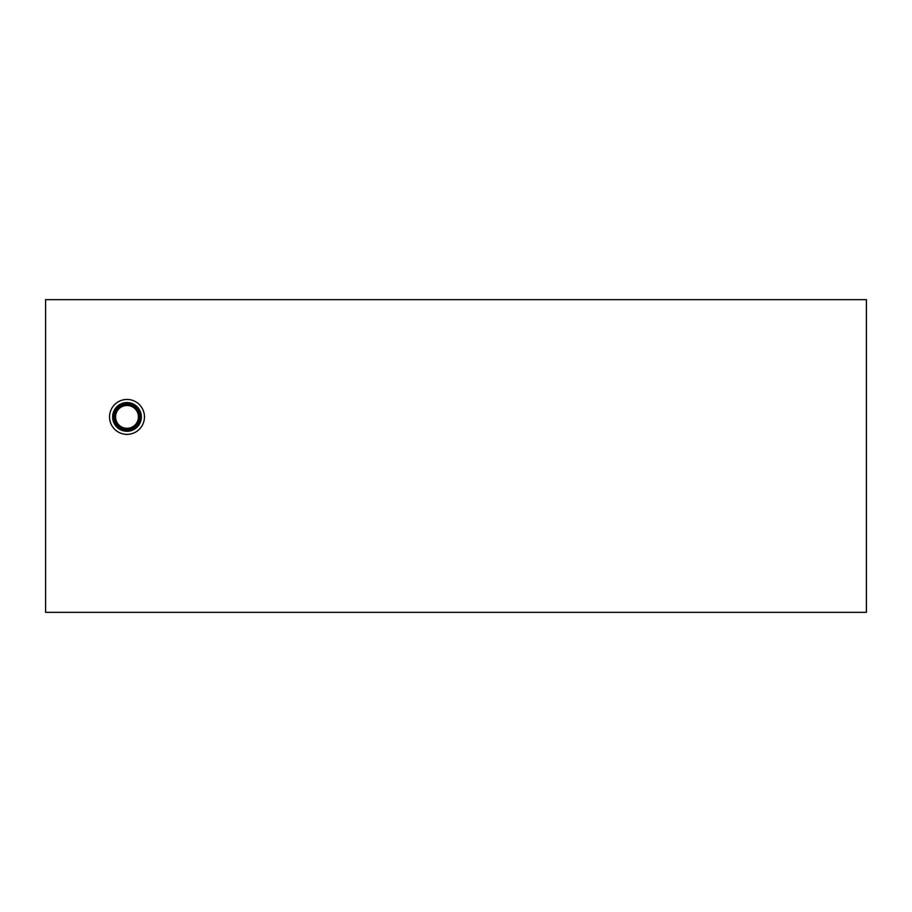 <?xml version="1.0" encoding="UTF-8"?>
<svg xmlns="http://www.w3.org/2000/svg" width="912" height="912" viewBox="0 0 912 912"><rect width="100%" height="100%" fill="white"/><g stroke="black" fill="none" stroke-linecap="round" stroke-linejoin="round"><path stroke-width="1.37" d="M45.6 299.66L45.6 612.34L866.4 612.34L866.4 299.66L45.6 299.66M115.585 416.909A11.411 11.411 0 0 1 132.707 407.026A11.411 11.411 0 0 1 132.707 426.793A11.411 11.411 0 0 1 115.585 416.909M115.254 416.909A11.753 11.753 0 0 0 132.878 427.09A11.753 11.753 0 0 0 132.878 406.741A11.753 11.753 0 0 0 115.254 416.909M113.977 416.909A13.03 13.03 0 0 1 133.517 405.635A13.03 13.03 0 0 1 133.517 428.195A13.03 13.03 0 0 1 113.977 416.909M109.543 416.909A17.453 17.453 0 0 1 127.007 399.456A17.453 17.453 0 0 1 144.461 416.909A17.453 17.453 0 0 1 127.007 434.374A17.453 17.453 0 0 1 109.543 416.909M141.36 416.909A14.353 14.353 0 0 1 127.007 431.273A14.353 14.353 0 0 1 112.643 416.909A14.353 14.353 0 0 1 127.007 402.557A14.353 14.353 0 0 1 141.36 416.909M140.323 416.909A13.315 13.315 0 0 1 127.007 430.225A13.315 13.315 0 0 1 113.692 416.909A13.315 13.315 0 0 1 127.007 403.594A13.315 13.315 0 0 1 140.323 416.909"/></g></svg>
